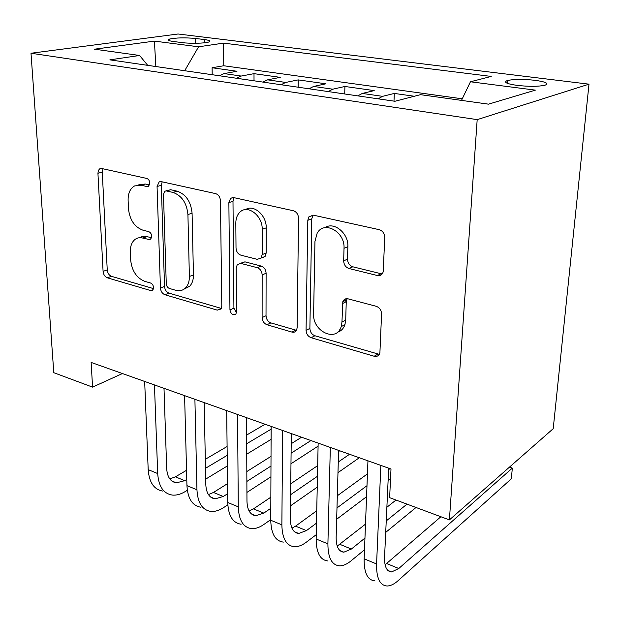 <?xml version="1.0" encoding="UTF-8"?>
<svg xmlns="http://www.w3.org/2000/svg" width="620" height="620" viewBox="0 0 620 620"><rect width="100%" height="100%" fill="white"/><g stroke="black" fill="none" stroke-linecap="round" stroke-linejoin="round"><path stroke-width="0.93" d="M149.862 183.171C149.591 180.66 148.521 179.072 146.661 178.421L101.734 168.516L99.797 168.78L98.433 170.337L97.937 173.259L103.083 271.374C103.486 274.644 104.896 276.784 107.322 277.806L150.776 290.586L152.729 290.183L153.59 287.657C153.334 285.301 152.295 283.751 150.497 282.999L144.716 281.325C136.594 277.962 131.913 270.917 130.688 260.199L130.332 252.022C130.192 246.078 131.882 241.785 135.4 239.134L137.904 237.94L140.694 237.592L148.901 239.46L150.652 239.157L151.761 236.321C151.497 233.887 150.443 232.314 148.614 231.617L142.74 230.113C134.486 226.951 129.735 219.837 128.472 208.777L128.115 200.322C127.991 193.324 130.146 188.526 134.563 185.938L141.004 185.202L146.963 186.55L148.436 186.364L149.862 183.171M535.014 80.306C523.079 79.042 513.864 79.12 507.369 80.538C503.177 82.181 506.408 83.793 517.064 85.382C529.116 86.684 538.439 86.622 545.042 85.204C549.243 83.491 545.902 81.856 535.014 80.306M377.379 275.528C380.347 276.024 382.3 274.761 383.214 271.723L384.741 237.561C384.555 233.476 382.703 230.842 379.192 229.663L313.278 215.14L308.838 216.892L307.815 220.309L306.063 330.328C306.319 333.978 308.001 336.443 311.108 337.714L374.185 356.252C377.2 356.88 379.107 355.678 379.913 352.648L381.571 314.061C381.378 310.163 379.579 307.574 376.162 306.28L348.091 298.848C345.565 298.344 343.805 299.29 342.806 301.692L341.953 322.044L341.178 326.632C336.637 342.752 312.511 331.483 313.619 314.131L314.952 241.444L317.138 233.275C323.942 220.092 345.17 231.686 344.022 248.302L343.674 260.849C343.891 264.755 345.673 267.313 349.006 268.522L377.379 275.528L381.106 273.746L382.222 273.893M31 53.243L53.793 372.697L92.574 387.128L91.132 362.421L390.995 469.007L389.639 497.666L449.399 519.909L477.183 119.629L31 53.243L178.095 33.999L589 84.165L477.183 119.629M220.456 200.725C220.115 196.99 218.496 194.618 215.597 193.611L161.293 181.644L159.131 181.924L157.061 186.512L160.448 288.037C160.812 291.416 162.3 293.647 164.905 294.74L217.263 310.132L220.86 309.047L221.797 305.854L220.456 200.725M233.678 197.594L293.361 210.746C296.546 211.838 298.274 214.326 298.546 218.232L297.135 327.732L296.631 330.065C295.639 331.933 294.097 332.607 292.012 332.103L266.972 324.74C264.019 323.524 262.399 321.129 262.113 317.556L262.151 274.9C261.849 271.219 260.206 268.817 257.222 267.677L240.932 263.43L237.305 264.515L236.174 268.042L236.514 311.829L235.918 313.96C233.05 315.743 231.059 314.394 229.95 309.915L228.873 202.616L230.609 198.292L233.678 197.594M414.338 96.255L394.312 93.434L393.987 101.138M378.123 98.828L382.563 96.34L362.297 93.434L374.209 90.605L344.914 86.475L344.712 93.977M328.181 91.574L332.754 89.195L313.619 86.444L325.919 83.801L298.212 79.895L298.127 87.203M281.031 84.723L285.704 82.437L267.615 79.841L280.248 77.361L254.006 73.664L241.203 76.051L236.429 78.244M254.022 80.794L254.006 73.664M263.399 257.13L263.399 257.695M173.53 41.517L182.272 42.625C190.278 43.718 205.112 43.361 208.754 42.013C211.095 41.091 209.606 40.261 204.267 39.541L195.602 38.471C184.683 37.487 175.917 37.704 169.306 39.13C167.043 40.005 168.446 40.804 173.53 41.517M461.497 100.394L470.448 81.778L491.218 76.423L223.51 43.129L198.601 46.795L184.683 70.719M470.448 81.778L535.378 90.133L488.49 104.16L420.492 94.666L394.909 101.269L109.872 59.853L139.593 55.474L94.511 49.189L154.411 41.114L198.601 46.795M462.257 98.812L223.758 65.759L212.094 67.758L236.979 71.269L224.068 73.594L219.263 75.748M285.704 82.437L298.212 79.895M332.754 89.195L344.914 86.475M382.563 96.34L394.312 93.434M449.399 519.909L553.211 428.691L589 84.165M92.574 387.128L122.427 373.542M212.195 74.718L212.094 67.758M223.758 65.759L223.51 43.129M147.7 65.348L139.593 55.474M267.615 79.841L262.896 82.088M313.619 86.444L309 88.784M362.297 93.434L357.794 95.875M155.852 66.534L154.411 41.114M149.575 184.993L145.266 184.024L138.833 184.76M139.818 237.607L142.259 236.522L144.956 236.22L151.606 237.692M103.005 168.795L102.261 172.159L107.245 269.925C107.64 273.18 109.05 275.311 111.468 276.334L153.528 288.618M162.184 181.838L161.301 185.318L164.533 286.456C164.897 289.819 166.377 292.043 168.981 293.128L221.255 308.404L217.263 310.132M166.447 190.945L164.843 191.177L163.463 194.331L166.268 283.751C166.517 286.13 167.571 287.703 169.407 288.463L175.708 290.284C179.575 291.33 182.869 290.532 185.589 287.882C188.162 285.146 189.425 281.348 189.379 276.481L187.922 214.543C186.744 202.926 181.753 195.548 172.941 192.409L166.447 190.945L170.671 189.72L165.85 190.89M184.241 289.036L189.65 286.277C192.223 283.549 193.487 279.76 193.448 274.916L189.379 276.481M170.671 189.72L177.157 191.177C185.946 194.292 190.921 201.639 192.084 213.21L193.448 274.916M240.351 263.322L244.947 261.849L261.206 266.065C264.19 267.189 265.825 269.591 266.112 273.25L266.019 315.743C266.305 319.308 267.918 321.687 270.863 322.896L296.5 330.328M234.058 197.679L232.996 201.291L233.918 308.171L236.429 312.72M262.19 229.307C262.702 215.698 247.597 204.181 239.963 212.125C237.228 214.76 235.848 218.411 235.825 223.084L236.019 248.023C236.336 251.689 237.956 254.068 240.878 255.169L257.215 259.338L261.105 258.036L262.167 254.603L262.19 229.307L266.213 227.842C266.67 215.342 253.603 203.949 245.536 209.622M261.609 257.842L265.096 256.463L266.158 253.037L262.167 254.603M266.213 227.842L266.158 253.037M324.942 227.679C333.955 221.208 348.75 233.322 347.859 246.667L347.495 259.16C347.712 263.058 349.478 265.6 352.803 266.801L381.106 273.746M337.505 332.227C341.078 331.142 343.55 328.623 344.929 324.678L345.704 320.114L341.953 322.044M347.154 298.693L346.247 301.708L345.704 320.114M313.046 215.094L311.767 218.837L309.884 328.406C310.124 332.049 311.798 334.498 314.906 335.753L379.3 354.353M162.812 491.094C154.008 489.56 149.133 482.399 148.188 469.627L144.669 381.447M187.325 490.281L185.039 491.668C180.567 494.365 176.282 495.496 172.174 495.055C163.424 493.559 158.604 486.39 157.697 473.556L154.45 384.927M164.006 388.322L166.672 468.41C167.245 477.028 170.477 481.841 176.375 482.841L184.744 480.671L186.783 479.454M169.795 478.904L175.398 476.834L186.542 470.301M205.476 468.309L227.199 455.359M246.698 443.734L271.126 429.18M205.305 459.296L227.098 446.516M246.659 435.046L265.073 424.25M271.087 439.379L246.745 454.166M227.323 465.969L205.685 479.121M200.981 507.245C192.394 505.858 187.721 498.65 186.946 485.638L184.59 395.637M227.835 504.835L223.433 507.695C219.031 510.539 214.83 511.771 210.831 511.415C202.298 510.058 197.672 502.843 196.951 489.769L194.905 399.303M204.205 402.613L205.786 484.344C206.235 493.125 209.335 497.969 215.086 498.868L223.285 496.488L227.641 493.706M208.436 494.589L213.466 492.458L227.524 483.646M246.869 481.438L270.979 466.054M291.09 453.212L310.938 440.549M246.83 471.541L271.017 456.374M291.199 443.719L301.56 437.216M318.091 446.129L290.974 463.768M270.932 476.803L246.923 492.42M241.118 524.226C232.779 523.001 228.315 515.755 227.742 502.487L226.688 410.603M270.754 519.653L263.771 524.536C259.462 527.535 255.363 528.891 251.472 528.612C243.203 527.434 238.801 520.172 238.281 506.842L237.569 414.47M246.582 417.671L246.962 501.115C247.272 510.058 250.217 514.933 255.789 515.724L263.795 513.112L270.8 508.307M249.101 511.012L253.472 508.881L270.847 497.178M290.625 494.698L317.456 476.284M338.28 461.993L349.541 454.274M290.749 483.771L317.68 465.628M338.574 451.554L339.721 450.779M359.305 457.746L337.978 472.657M317.231 487.157L290.501 505.85M283.371 542.105C275.311 541.066 271.103 533.781 270.754 520.25L271.142 426.405M316.239 534.688L306.226 542.26C302.01 545.422 298.026 546.91 294.283 546.724C286.3 545.732 282.162 538.439 281.868 524.846L282.642 430.489M291.315 433.574L290.354 518.785C290.517 527.907 293.283 532.805 298.654 533.471L306.427 530.611L316.479 523.148M291.958 528.186L295.562 526.148L316.743 510.748M336.986 507.943L366.986 485.685M388.624 469.635L389.957 468.643M337.327 495.775L367.443 473.882M390.538 478.555L388.12 480.376M366.56 496.674L336.668 519.258M339.776 329.631L339.729 331.305M345.201 299.01L345.108 302.265M327.903 560.953C320.176 560.116 316.262 552.8 316.154 539.005L318.153 443.114M364.498 549.8L350.959 560.929C346.859 564.278 343.015 565.905 339.419 565.827C331.778 565.045 327.941 557.721 327.903 543.856L330.328 447.446M338.605 450.384L336.156 537.432C336.149 546.739 338.714 551.661 343.852 552.188L351.362 549.049L364.955 538.082M337.21 546.127L365.498 524.14M386.245 520.901L407.014 504.137M386.88 507.253L396.01 500.038M416.012 507.486L385.718 532.379M378.766 275.683L378.758 275.288M374.922 580.847C367.575 580.243 363.979 572.903 364.149 558.829L367.954 460.815M388.686 468.185L384.563 557.148C384.369 566.641 386.71 571.578 391.584 571.95L398.776 568.509L512.322 468.115L511.353 478.787L398.149 580.63C394.188 584.172 390.499 585.962 387.089 586.001C379.843 585.451 376.34 578.111 376.58 563.96L380.866 465.403M385.09 564.789L440.882 516.739M509.532 467.077L512.322 468.115L509.431 467.154M241.203 76.051L224.068 73.594M195.703 43.276L195.602 38.471M204.329 42.811L204.267 39.541M145.266 184.024L141.004 185.202M151.094 238.731L148.901 239.46M147.219 236.561L143.042 237.933M153.14 289.672L150.776 290.586M111.468 276.334L107.322 277.806M107.245 269.925L103.083 271.374M102.261 172.159L97.937 173.259M148.932 186L146.963 186.55M168.981 293.128L164.905 294.74M164.533 286.456L160.448 288.037M161.301 185.318L157.061 186.512M192.084 213.21L187.922 214.543M177.157 191.177L172.941 192.409M295.849 330.189L292.012 332.103M270.863 322.896L266.972 324.74M266.019 315.743L262.113 317.556M266.112 273.25L262.151 274.9M261.206 266.065L257.222 267.677M244.947 261.849L240.932 263.43M233.918 308.171L229.95 309.915M232.996 201.291L228.873 202.616M352.803 266.801L349.006 268.522M347.495 259.16L343.674 260.849M347.859 246.667L344.022 248.302M346.247 301.708L342.472 303.567M377.828 354.136L374.185 356.252M314.906 335.753L311.108 337.714M309.884 328.406L306.063 330.328M311.767 218.837L307.815 220.309M148.188 469.627L157.697 473.556M175.398 476.834L184.744 480.671M186.946 485.638L196.951 489.769M213.466 492.458L223.285 496.488M227.742 502.487L238.281 506.842M253.472 508.881L263.795 513.112M270.754 520.25L281.868 524.846M295.562 526.148L306.427 530.611M316.154 539.005L327.903 543.856M339.899 544.352L351.362 549.049M364.149 558.829L376.58 563.96M386.678 563.549L398.776 568.509M507.16 83.243L507.369 80.538M169.353 40.688L169.306 39.13M100.812 168.462L100.091 168.64M160.425 181.567L159.131 181.924M189.65 286.277L185.589 287.882M265.096 256.463L261.105 258.036M233.074 197.509L230.609 198.292M344.929 324.678L341.178 326.632M346.58 299.84L342.806 301.692M312.782 215.435L308.838 216.892M171.709 480.911L176.375 482.841M210.544 496.992L215.086 498.868M251.41 513.91L255.789 515.724M294.454 531.735L298.654 533.471M339.853 550.529L343.852 552.188M387.81 570.392L391.584 571.95"/></g></svg>
